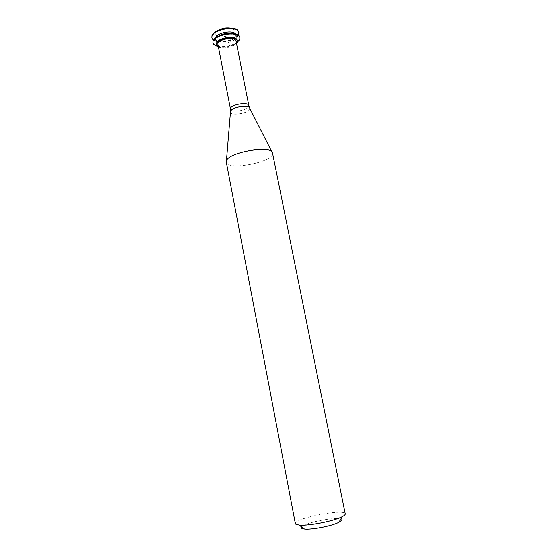 <?xml version="1.0" encoding="UTF-8"?>
<svg xmlns="http://www.w3.org/2000/svg" width="557" height="557" viewBox="0 0 557 557"><rect width="100%" height="100%" fill="white"/><g stroke="black" fill="none" stroke-linecap="round" stroke-linejoin="round"><path stroke-width="0.42" stroke-dasharray="2.79 2.09" d="M218.671 30.175L215.851 33.288C214.285 40.48 238.647 35.202 233.279 29.507L229.756 28.003M211.827 37.375L213.282 39.519M213.651 39.784C218.866 43.571 234.636 40.473 238.034 35M238.278 34.618L238.807 32.083M213.477 40.041C218.504 44.149 235.193 40.877 238.292 35.175M215.58 37.855L216.13 40.167C219.242 44.184 234.518 41.19 235.883 36.289L235.52 33.942M219.082 35.808L215.9 38.997L215.768 40.306C216.499 46.398 237.895 42.2 236.272 36.289L235.653 35.119L231.503 33.378M212.851 42.659L214.215 44.706M217.3 46.127C224.387 47.387 230.967 46.099 237.045 42.248M239.371 39.77L239.858 37.361M218.031 46.711C224.652 47.7 230.842 46.489 236.6 43.07M216.534 44.275L217.098 45.382C220.112 49.441 235.695 46.384 236.955 41.49L237.059 40.25M218.219 46.83C222.257 49.427 233.71 47.185 236.467 43.244M217.808 44.727C218.441 50.074 237.484 46.342 236.05 41.148M226.434 160.882L226.323 162.171C227.381 171.194 274.97 161.857 272.54 153.105L271.955 151.95M295.349 523.643C293.476 518.365 344.95 508.269 345.208 513.86M301.643 526.978C304.526 522.682 336.358 516.436 340.647 519.326M230.326 109.214C230.772 113.635 250.086 109.847 248.826 105.579M230.507 111.484L230.473 112.061C230.793 116.712 251.228 112.709 249.766 108.274L249.515 107.752M215.97 32.898L212.022 35.564M233.279 29.507L237.943 30.475M235.883 36.289L237.874 34.896M216.13 40.167L213.763 39.631M215.51 38.99L215.768 40.306M236.008 34.966L236.272 36.289M215.9 38.997L213.011 40.967M235.653 35.119L239.071 35.857"/><path stroke-width="0.84" d="M229.756 28.003C225.836 27.565 222.139 28.289 218.671 30.175M238.292 35.175L238.897 32.522L237.943 30.475C233.884 25.239 213.804 29.18 212.022 35.564L211.918 37.813L213.477 40.041M213.282 39.519L213.651 39.784M238.034 35L238.278 34.618M238.897 32.522C238.285 25.19 212.802 28.999 211.939 36.581L211.918 37.813M235.52 33.942C232.735 29.653 216.534 32.828 215.58 37.855M231.503 33.378C227.117 32.933 222.974 33.74 219.082 35.808M236.6 43.07L239.802 39.47L239.949 37.799L239.071 35.857C235.138 30.565 214.654 34.583 213.011 40.967L212.934 43.105L213.7 44.588L218.031 46.711M214.215 44.706L217.3 46.127M237.045 42.248L239.371 39.77M239.949 37.799C239.357 30.572 213.846 34.395 212.962 41.886L212.934 43.105M236.467 43.244L237.059 40.25C236.6 34.792 217.3 37.674 216.562 43.335L216.666 44.936L218.219 46.83M237.191 40.912C236.732 35.46 217.432 38.349 216.687 43.996L216.666 44.936M217.829 43.885L230.375 108.511C231.239 104.305 248.589 101.562 248.826 105.579L236.05 41.148C235.639 36.309 218.511 38.865 217.829 43.885M272.54 153.105L272.533 153.064C272.443 144.716 228.37 152.075 226.455 160.82L226.323 162.171M272.533 153.064L345.208 513.86C345.34 514.612 344.365 515.538 342.27 516.631C334.36 521.046 308.112 526.191 299.123 525.098L295.899 524.318L295.349 523.643L226.316 162.129M340.647 519.326C341.859 520.008 341.26 520.997 338.858 522.299C332.48 525.905 311.69 529.986 304.421 529.053L301.803 528.398L301.643 526.978M271.955 151.95L249.766 108.274C249.39 104.18 231.427 107.069 230.535 111.386L226.434 160.882M237.874 34.896L238.723 34.304M213.763 39.631L212.746 39.401M237.233 41.295L239.802 39.47M216.77 45.305L213.7 44.588M230.507 111.484L230.326 109.214M249.515 107.752L248.826 105.579M338.858 522.299L342.27 516.631M304.421 529.053L299.123 525.098"/></g></svg>
